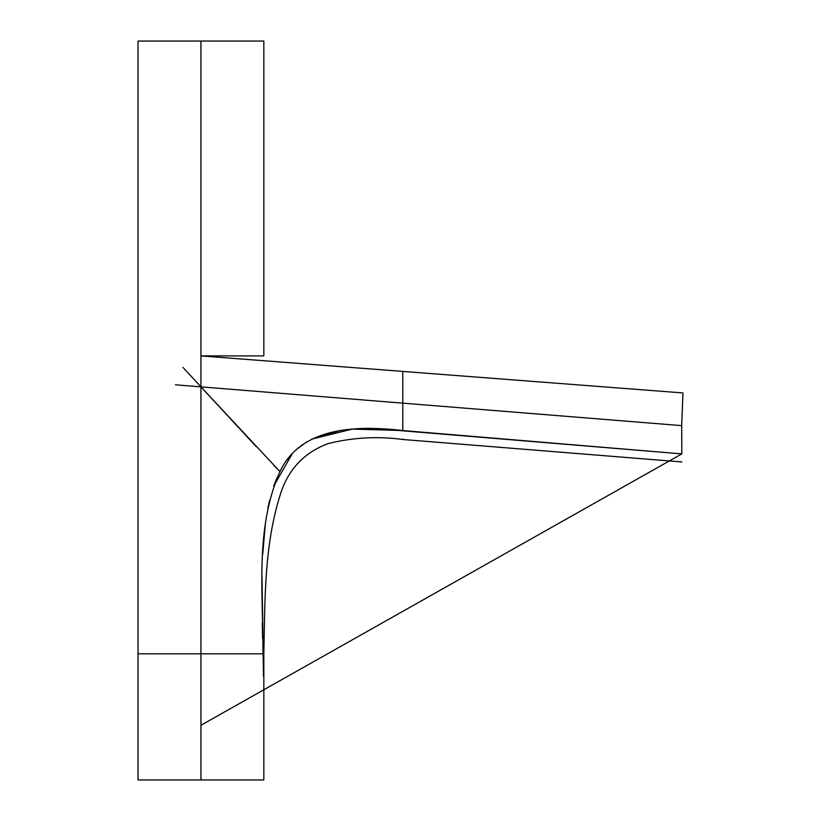 <?xml version="1.0" encoding="UTF-8"?>
<svg xmlns="http://www.w3.org/2000/svg" width="821" height="821" viewBox="0 0 821 821"><rect width="100%" height="100%" fill="white"/><g stroke="black" fill="none" stroke-linecap="round" stroke-linejoin="round"><path stroke-width="1.23" d="M340.612 430.337L311.662 439.143L352.301 429.085L402.793 430.543C359.27 425.514 301.502 425.668 279.92 471.593L200.94 386.865L200.94 653.793L138.041 653.793L200.94 653.793L200.94 779.95L138.041 779.95L200.94 779.95L200.94 653.793L138.041 653.793L200.94 653.793L200.94 41.05L138.041 41.05L263.839 41.05L200.94 41.05L200.94 355.904L263.839 355.904L200.94 355.904L402.793 371.42L402.793 403.152L200.94 386.865L402.793 403.152L402.793 430.543L402.793 403.152L681.707 425.637L402.793 403.152L402.793 371.42L682.959 392.941L681.707 425.637L681.82 453.89C681.861 464.624 681.861 464.624 681.82 453.89C681.861 464.624 681.861 464.624 681.82 453.89L402.793 430.543C402.793 442.796 402.793 442.796 402.793 430.543C402.793 442.796 402.793 442.796 402.793 430.543L402.793 371.42L402.793 403.152L402.793 371.42L402.793 403.152L681.707 425.637M273.711 465.23L279.92 471.593C254.654 528.96 263.367 593.234 262.956 653.793L200.94 653.793M256.224 446.645L200.94 386.865L175.489 384.813M198.867 779.95L138.041 779.95L138.041 41.05M263.479 676.319L262.022 576.927M262.73 554.093L265.419 523.223M267.882 508.168L269.545 500.543M276.944 477.873L273.752 486.063L292.163 453.88L287.371 459.637M297.335 448.83L306.613 441.975M262.597 638.471L262.279 623.088M261.93 592.393L262.022 577.009M262.741 553.97L263.182 546.283M264.495 530.961L265.409 523.316M267.892 508.117L269.534 500.584M279.92 471.593L281.069 469.438M297.325 448.83L306.623 441.975M380.749 429.003L681.82 453.89L200.94 725.271M200.94 779.95L263.839 779.95L200.94 779.95L263.839 779.95L263.839 653.793C265.029 600.079 263.972 544.836 280.751 493.175C288.725 468.832 304.601 452.279 328.359 443.545C352.794 437.47 377.609 436.115 402.793 439.481L402.793 439.091M190.339 386.014L178.434 385.059M190.226 386.003L189.199 385.921M200.94 355.904L200.94 386.865L182.98 367.408M243.396 653.793L238.501 653.793L243.396 653.793M669.331 460.94L263.839 689.773M263.839 355.904L263.839 41.05L200.94 41.05M681.851 461.946L402.793 439.492"/></g></svg>
